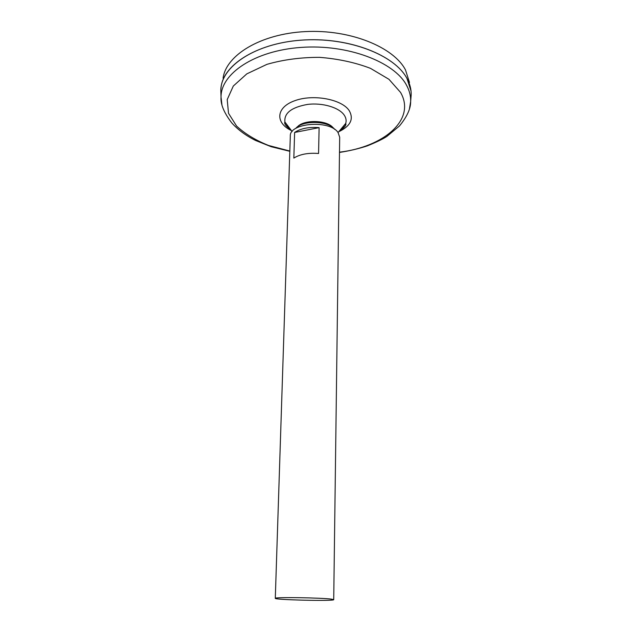 <?xml version="1.0" encoding="UTF-8"?>
<svg xmlns="http://www.w3.org/2000/svg" width="632" height="632" viewBox="0 0 632 632"><rect width="100%" height="100%" fill="white"/><g stroke="black" fill="none" stroke-linecap="round" stroke-linejoin="round"><path stroke-width="0.95" d="M288.982 128.178L284.921 122.023C283.918 113.16 291.463 107.29 307.579 104.414C322.478 102.542 338.981 107.448 344.156 115.024C346.052 117.789 346.573 120.586 345.704 123.406L341.375 129.37M289.353 128.612C286.264 126.305 284.692 124.314 284.645 122.632L284.921 122.023L292.15 131.527M220.916 93.354L220.821 90.708C220.473 67.055 254.206 43.537 301.037 40.179C347.821 36.632 394.763 54.85 407.016 78.534C409.971 84.016 411.353 89.515 411.163 95.029L410.95 97.668M220.908 89.215C221.761 65.783 256.071 43 302.483 40.077C348.848 36.972 394.85 55.102 406.992 78.518L411.029 91.047L411.171 93.583M220.876 89.262L221.137 86.734C223.981 63.69 259.191 42.139 304.901 39.927C350.57 37.549 395.055 55.537 407.016 78.518M223.08 78.21C225.964 55.245 260.55 33.812 305.335 31.6C350.089 29.222 393.697 47.076 405.499 69.954L409.473 82.444M331.729 599.176L333.72 599.665C334.715 601.277 274.233 599.902 275.291 598.338C273.451 597.003 321.972 597.698 331.729 599.176M275.291 598.338L290.317 136.078C289.211 122.79 329.991 119.645 338.057 132.57L339.684 137.199L333.72 599.665M319.113 127.64L318.567 153.489C308.274 152.691 300.034 154.224 293.833 158.079L294.623 132.451C300.761 128.422 308.93 126.819 319.113 127.64L294.623 132.451M297.34 126.969C303.478 119.353 327.297 119.89 333.08 127.782M295.705 128.486C302.104 120.017 328.632 120.617 334.644 129.37M290.965 130.374C275.07 122.569 275.979 107.377 294.71 100.733C313.211 93.852 341.873 99.232 349.22 110.64C353.912 118.942 350.602 125.886 339.297 131.472M289.827 151.048L268.576 145.471C255.612 140.272 244.94 133.802 236.581 126.052L228.515 113.294L227.212 99.595L233.311 86.031L246.82 73.865L266.933 64.353C283.152 59.684 300.658 57.346 319.444 57.338C338.104 58.8 355.121 62.473 370.486 68.351L388.964 79.308L400.522 92.375C416.449 119.693 383.529 146.956 339.487 152.178M221.903 104.485L221.042 97.131C220.694 73.841 254.309 50.71 300.943 47.424C347.521 43.948 394.281 61.873 406.51 85.194C409.457 90.589 410.839 96.009 410.658 101.436L409.465 108.744M338.057 132.57L345.704 123.414L345.957 124.022C345.83 125.705 344.179 127.625 340.988 129.789M411.163 95.029L410.658 101.436C410.792 108.538 407.055 116.723 399.432 125.989L386.8 136.472C382.779 139.103 376.277 142.24 367.295 145.889C358.518 148.757 349.251 150.937 339.487 152.43M289.819 151.301L271.191 146.719L255.557 140.462C246.03 135.706 238.169 129.939 231.983 123.161C224.115 113.033 220.465 104.359 221.042 97.131L220.821 90.708"/></g></svg>
